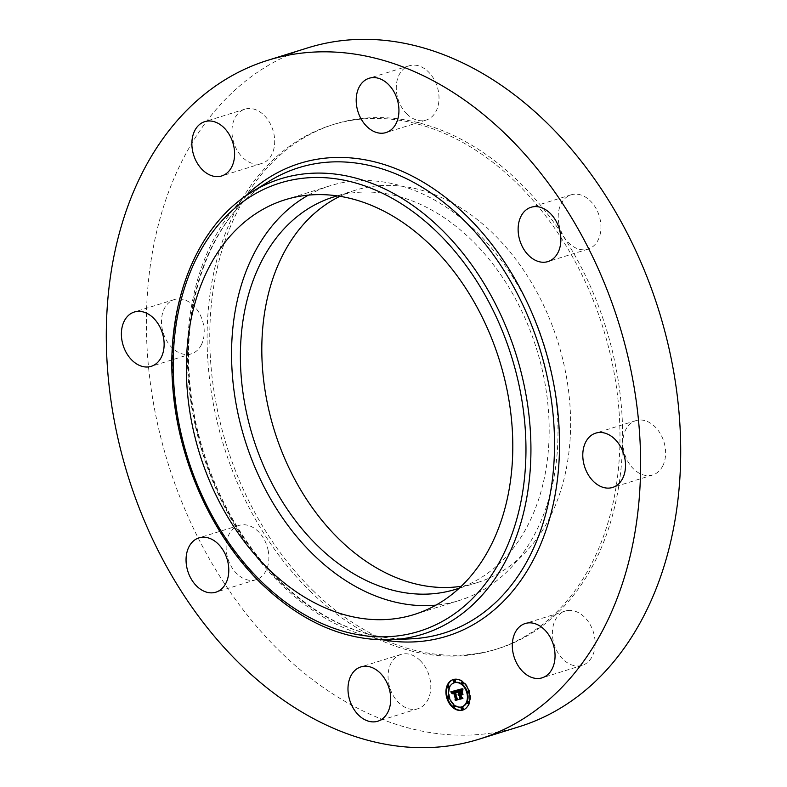 <?xml version="1.0" encoding="UTF-8"?>
<svg xmlns="http://www.w3.org/2000/svg" width="787" height="787" viewBox="0 0 787 787"><rect width="100%" height="100%" fill="white"/><g stroke="black" fill="none" stroke-linecap="round" stroke-linejoin="round"><path stroke-width="0.59" stroke-dasharray="3.94 2.95" d="M308.415 195.127A217.173 157.016 72.7 0 1 330.274 185.722A217.173 157.016 72.7 0 1 516.439 282.995A217.173 157.016 72.7 0 1 536.596 530.507A217.173 157.016 72.7 0 1 459.283 600.481A217.173 157.016 72.7 0 1 435.949 605.134M337.318 195.884A205.446 148.527 72.7 0 1 471.206 239.691A205.446 148.527 72.7 0 1 549.031 438.625A205.446 148.527 72.7 0 1 459.323 588.115M339.974 196.297A205.446 148.527 72.7 0 1 355.183 190.267A205.446 148.527 72.7 0 1 492.632 233.031A205.446 148.527 72.7 0 1 570.368 434.404A205.446 148.527 72.7 0 1 477.227 582.616A205.446 148.527 72.7 0 1 461.28 586.276M314.023 591.568A274.702 198.599 72.7 0 1 210.08 322.306A274.702 198.599 72.7 0 1 334.613 124.13A274.702 198.599 72.7 0 1 518.397 181.305A274.702 198.599 72.7 0 1 622.33 450.567A274.702 198.599 72.7 0 1 497.797 648.744A274.702 198.599 72.7 0 1 314.023 591.568M311.357 592.395A274.702 198.599 72.7 0 1 207.414 323.132A274.702 198.599 72.7 0 1 331.947 124.956A274.702 198.599 72.7 0 1 515.731 182.141A274.702 198.599 72.7 0 1 619.664 451.394A274.702 198.599 72.7 0 1 495.131 649.57A274.702 198.599 72.7 0 1 311.357 592.395M519.125 726.726A355.498 257.015 72.7 0 1 281.303 652.728A355.498 257.015 72.7 0 1 146.795 304.274A355.498 257.015 72.7 0 1 307.953 47.81M662.811 465.815A28.44 20.56 72.7 0 1 652.689 474.974A28.44 20.56 72.7 0 1 628.311 462.244A28.44 20.56 72.7 0 1 625.665 429.83A28.44 20.56 72.7 0 1 635.788 420.661A28.44 20.56 72.7 0 1 660.175 433.401A28.44 20.56 72.7 0 1 662.811 465.815M568.116 610.466A28.44 20.56 72.7 0 1 593.929 633.997A28.44 20.56 72.7 0 1 582.213 665.359A28.44 20.56 72.7 0 1 579.409 665.94A28.44 20.56 72.7 0 1 553.595 642.418A28.44 20.56 72.7 0 1 565.312 611.046A28.44 20.56 72.7 0 1 568.116 610.466M420.012 660.352A28.44 20.56 72.7 0 1 430.774 688.231A28.44 20.56 72.7 0 1 417.877 708.743A28.44 20.56 72.7 0 1 398.852 702.83A28.44 20.56 72.7 0 1 388.089 674.951A28.44 20.56 72.7 0 1 400.986 654.43A28.44 20.56 72.7 0 1 420.012 660.352M268.121 550.27A28.44 20.56 72.7 0 1 255.952 579.724A28.44 20.56 72.7 0 1 226.892 554.855A28.44 20.56 72.7 0 1 239.061 525.411A28.44 20.56 72.7 0 1 268.121 550.27M201.413 344.706A28.44 20.56 72.7 0 1 191.29 353.865A28.44 20.56 72.7 0 1 166.913 341.125A28.44 20.56 72.7 0 1 164.276 308.72A28.44 20.56 72.7 0 1 174.399 299.552A28.44 20.56 72.7 0 1 198.777 312.291A28.44 20.56 72.7 0 1 201.413 344.706M258.972 164.07A28.44 20.56 72.7 0 1 233.149 140.539A28.44 20.56 72.7 0 1 244.875 109.177A28.44 20.56 72.7 0 1 247.669 108.586A28.44 20.56 72.7 0 1 273.492 132.118A28.44 20.56 72.7 0 1 261.766 163.489A28.44 20.56 72.7 0 1 258.972 164.07M407.076 114.184A28.44 20.56 72.7 0 1 396.314 86.304A28.44 20.56 72.7 0 1 409.201 65.783A28.44 20.56 72.7 0 1 428.226 71.706A28.44 20.56 72.7 0 1 438.989 99.585A28.44 20.56 72.7 0 1 426.101 120.096A28.44 20.56 72.7 0 1 407.076 114.184M558.967 224.265A28.44 20.56 72.7 0 1 571.126 194.812A28.44 20.56 72.7 0 1 600.186 219.671A28.44 20.56 72.7 0 1 588.027 249.125A28.44 20.56 72.7 0 1 558.967 224.265M463.012 709.992A15.996 11.569 -107.3 0 0 463.336 709.904A15.996 11.569 -107.3 0 0 469.77 691.675A15.996 11.569 -107.3 0 0 453.833 679.348A15.996 11.569 -107.3 0 0 453.519 679.456M447.252 697.026A15.996 11.569 -107.3 0 0 447.4 697.577A15.996 11.569 -107.3 0 0 447.577 698.187M454.522 682.703A12.602 9.11 -107.3 0 0 449.77 696.957A12.602 9.11 -107.3 0 0 462.008 706.756M467.557 692.875A12.602 9.11 -107.3 0 0 467.399 692.304A12.602 9.11 -107.3 0 0 467.242 691.783M454.079 680.165A0.974 0.698 -107.3 0 0 454.581 681.798M468.009 691.271A0.974 0.698 -107.3 0 0 468.521 692.904M469.288 692.422A0.974 0.698 -107.3 0 0 468.954 691.261M462.303 682.329A0.974 0.698 -107.3 0 0 462.805 683.952M461.949 707.661A0.974 0.698 -107.3 0 0 462.451 709.284M467.872 701.768A0.974 0.698 -107.3 0 0 468.373 703.391M449.288 697.676A0.974 0.698 -107.3 0 0 448.974 696.574M448.01 696.554A0.974 0.698 -107.3 0 0 448.521 698.177M448.157 686.057A0.974 0.698 -107.3 0 0 448.669 687.69M453.725 705.496A0.974 0.698 -107.3 0 0 454.227 707.129M457.08 690.11L457.749 689.933M458.782 694.232L458.811 694.744L459.451 694.026M459.195 694.665L459.746 694.498M462.431 697.833L461.792 698.039L462.431 697.833L461.546 697.125L460.582 693.741M461.939 693.632L462.845 694.341L462.038 691.527L461.654 692.639M461.575 692.875L460.838 693.072L460.425 690.356M461.133 690.199L459.844 690.347M459.972 690.494L460.425 693.18L459.519 690.032M461.949 690.042L462.569 690.799L462.795 688.566L457.719 689.904M458.172 694.941L458.811 694.744M458.26 694.724L458.9 694.528M458.309 694.626L458.949 694.429M458.368 694.537L459.008 694.341M458.428 694.468L459.067 694.262M458.496 694.4L459.136 694.203M458.565 694.341L459.205 694.144M458.644 694.291L459.283 694.095M458.723 694.252L459.362 694.055M459.677 694.518L459.185 694.675M458.555 695.265L459.195 695.059M458.595 695.167L459.234 694.97M458.683 695.019L459.323 694.813M458.782 694.891L459.421 694.685M458.841 694.832L459.48 694.636M458.9 694.793L459.539 694.587M458.969 694.754L459.608 694.547M460.907 697.331L461.546 697.125M462.205 694.547L462.845 694.341M461.398 691.724L462.038 691.527M459.46 690.671L460.1 690.474M459.578 690.632L460.218 690.425M459.687 690.592L460.326 690.386M461.251 690.406L461.762 690.248M461.339 690.474L461.89 690.307M461.516 690.671L462.156 690.474M461.31 690.445L461.949 690.248M460.779 690.219L461.418 690.022M460.611 690.209L461.251 690.012M460.444 690.219L461.084 690.022M460.257 690.248L460.897 690.042M459.667 690.396L460.306 690.199M459.687 690.396L460.188 690.238M459.775 693.377L460.425 693.18M461.93 690.799L462.461 690.632M461.93 690.996L462.569 690.799M461.939 690.199L462.579 690.002M461.949 690.091L462.589 689.894M461.949 689.992L462.589 689.796M461.969 689.825L462.608 689.619M461.979 689.678L462.618 689.481M462.008 689.51L462.648 689.314M462.018 689.422L462.658 689.225M462.038 689.323L462.677 689.127M462.058 689.225L462.697 689.028M462.156 688.763L462.795 688.566M456.637 690.229L451.443 691.655M450.794 691.842L451.433 691.635M452.053 692.511L452.741 693.534L453.391 691.704M454.04 691.93L453.42 692.117M453.105 692.383L453.184 693.662L453.696 692.206M457.168 699.328L457.837 699.151L457.05 698.571L455.28 691.183M457.149 691.193L456.509 691.389L457.149 692.245L457.277 690.022M452.053 693.534L452.584 693.377M452.102 693.731L452.741 693.534M452.063 693.573L452.702 693.367M452.033 693.416L452.673 693.209M452.004 693.268L452.643 693.062M451.994 693.121L452.633 692.924M451.984 692.993L452.623 692.796M451.984 692.865L453.273 692.452M451.994 692.757L452.633 692.56M452.013 692.649L452.653 692.452M452.033 692.55L452.673 692.353M452.063 692.462L452.702 692.265M452.102 692.383L452.741 692.176M452.151 692.304L452.791 692.098M452.21 692.226L452.85 692.029M452.279 692.157L452.918 691.96M452.358 692.098L452.997 691.901M452.446 692.039L453.086 691.842M452.535 691.989L453.174 691.793M452.643 691.94L453.282 691.743M453.105 692.196L453.745 691.999M452.997 692.226L453.637 692.029M452.456 693.15L452.958 693.003M452.456 693.278L452.968 693.121M452.466 693.406L452.978 693.249M452.486 693.554L452.997 693.386M452.505 693.691L453.017 693.534M452.515 693.721L453.155 693.524M452.486 693.593L453.125 693.396M452.476 693.475L453.115 693.278M452.456 693.357L453.096 693.16M452.456 693.249L453.096 693.052M452.495 692.904L453.135 692.708M452.545 692.767L453.184 692.57M452.682 692.599L453.322 692.403M452.741 692.55L453.381 692.353M452.81 692.511L453.45 692.314M452.889 692.471L453.528 692.275M452.968 692.432L453.607 692.235M457.198 699.348L457.837 699.151M456.411 698.767L457.05 698.571M454.384 691.468L455.024 691.271M454.463 691.439L455.102 691.242M454.552 691.409L455.191 691.212M456.057 691.96L456.617 691.478M456.49 692.029L457.562 691.704L457.552 690.307L457.562 691.704M456.509 692.452L457.149 692.245M456.49 692.058L457.129 691.862M456.49 691.93L457.129 691.734M456.49 691.812L457.129 691.616M456.49 691.704L457.129 691.507M456.499 691.596L457.139 691.399M456.499 691.488L457.139 691.291M456.519 691.291L457.158 691.094M456.627 690.327L457.267 690.13M461.821 691.871L462.461 691.675L463.287 694.577L462.461 691.675M461.664 691.803L462.303 691.606M462.618 694.665L463.14 694.508M462.648 694.773L463.287 694.577M457.06 690.563L457.7 690.366M456.913 690.504L457.552 690.307M456.913 692.019L457.404 691.862M456.913 692.294L457.404 692.137M456.913 692.649L457.414 692.491M456.913 692.717L457.552 692.521M456.913 692.432L457.552 692.235M456.913 692.157L457.552 691.96M456.932 691.665L457.572 691.468M456.942 691.448L457.581 691.242M456.962 691.242L457.601 691.035M456.981 691.045L457.621 690.848M457.031 690.711L457.67 690.514M462.648 689.078L463.287 688.881L462.992 691.173L463.287 688.881M462.53 688.989L463.169 688.792M462.353 690.583L462.845 690.425M462.343 690.809L462.835 690.652M462.343 691.035L462.845 690.878M462.353 691.261L462.864 691.104M462.353 691.37L462.992 691.173M462.343 691.163L462.982 690.966M462.343 690.956L462.982 690.76M462.343 690.75L462.982 690.553M462.363 690.533L463.002 690.327M462.382 690.307L463.022 690.101M462.422 690.071L463.061 689.874M462.461 689.835L463.1 689.638M462.51 689.589L463.149 689.392M462.579 689.333L463.218 689.137M455.821 691.635L456.657 691.704M456.214 691.616L455.319 691.625L455.978 691.419M455.358 691.763L457.316 698.581L458.26 699.436L455.948 700.076M458.585 699.545L457.945 699.741L458.585 699.545L457.444 698.492L455.653 691.675M455.919 691.616L456.411 691.478M455.673 691.645L456.312 691.439M455.584 691.616L456.224 691.419M455.476 691.616L456.116 691.409M455.27 691.625L455.909 691.429M455.191 691.645L455.83 691.439M455.112 691.655L455.752 691.458M455.024 691.675L455.663 691.478M454.935 691.704L455.575 691.498M454.67 691.773L455.309 691.576M455.28 700.253L455.919 700.056M456.804 698.689L457.444 698.492M454.876 691.93L455.516 691.734M454.945 691.901L455.584 691.704M455.968 691.852L456.509 691.684M461.526 694.134L460.995 694.075M461.33 693.986L461.969 693.79M461.044 694.232L461.89 697.184L462.943 698.197L460.287 698.935M462.599 698.482L463.268 698.305L461.989 697.075L461.162 694.193M461.497 694.104L462.166 693.927M460.346 694.242L460.985 694.045M459.618 699.102L460.257 698.905M462.628 698.512L463.268 698.305M461.349 697.272L461.989 697.075M390.932 639.792A238.51 172.432 72.7 0 1 262.976 584.603A238.51 172.432 72.7 0 1 251.692 192.117M401.075 638.906A243.763 176.229 72.7 0 1 280.664 582.41A243.763 176.229 72.7 0 1 269.134 181.285C215.018 213.857 182.938 291.928 189.451 377.17C194.32 453.873 229.942 533.311 281.5 582.616C322.65 621.553 365.965 640.284 411.453 638.808M383.308 639.929A247.58 178.993 72.7 0 1 281.362 584.603A247.58 178.993 72.7 0 1 245.328 196.327M459.933 690.327L460.572 690.13M461.93 690.848L462.569 690.652M461.93 690.701L462.569 690.504M461.939 690.563L462.579 690.366M462.077 689.117L462.717 688.92M462.107 689.009L462.746 688.812M462.126 688.891L462.766 688.694M477.227 582.616L455.801 589.276M355.183 190.267L333.757 196.927M331.947 124.956L334.613 124.13M495.131 649.57L497.797 648.744M588.027 249.125L547.939 261.589M571.126 194.812L531.048 207.276M426.101 120.096L386.014 132.57M409.201 65.783L369.123 78.257M261.766 163.489L221.688 175.954M244.875 109.177L204.787 121.641M174.399 299.552L134.311 312.026M191.29 353.865L151.212 366.339M239.061 525.411L198.973 537.875M255.952 579.724L215.874 592.188M400.986 654.43L360.899 666.904M417.877 708.743L377.799 721.217M565.312 611.046L525.234 623.511M582.213 665.359L542.125 677.823M635.788 420.661L595.71 433.135M652.689 474.974L612.601 487.448M285.071 199.78L330.274 185.722M414.08 614.539L459.283 600.481M453.194 679.555L453.833 679.348M462.697 710.1L463.336 709.904"/><path stroke-width="1.18" d="M435.949 605.134A217.173 157.016 72.7 0 1 265.239 489.15A217.173 157.016 72.7 0 1 252.961 255.696A217.173 157.016 72.7 0 1 308.415 195.127M459.323 588.115A205.446 148.527 72.7 0 1 455.801 589.276A205.446 148.527 72.7 0 1 318.351 546.512A205.446 148.527 72.7 0 1 240.625 345.139A205.446 148.527 72.7 0 1 333.757 196.927A205.446 148.527 72.7 0 1 337.318 195.884M461.28 586.276A205.446 148.527 72.7 0 1 339.787 539.852A205.446 148.527 72.7 0 1 261.805 349.29A205.446 148.527 72.7 0 1 339.974 196.297M267.875 60.274L307.953 47.81A355.498 257.015 72.7 0 1 545.784 121.808A355.498 257.015 72.7 0 1 680.293 470.262A355.498 257.015 72.7 0 1 519.125 726.726L479.047 739.19A355.498 257.015 72.7 0 1 241.215 665.192A355.498 257.015 72.7 0 1 106.707 316.738A355.498 257.015 72.7 0 1 267.875 60.274A355.498 257.015 72.7 0 1 505.697 134.272A355.498 257.015 72.7 0 1 640.205 482.726A355.498 257.015 72.7 0 1 479.047 739.19M560.108 232.145A28.44 20.56 72.7 0 1 547.939 261.589A28.44 20.56 72.7 0 1 518.879 236.73A28.44 20.56 72.7 0 1 531.048 207.276A28.44 20.56 72.7 0 1 560.108 232.145M388.148 84.17A28.44 20.56 72.7 0 1 398.911 112.049A28.44 20.56 72.7 0 1 386.014 132.57A28.44 20.56 72.7 0 1 366.988 126.648A28.44 20.56 72.7 0 1 356.226 98.769A28.44 20.56 72.7 0 1 369.123 78.257A28.44 20.56 72.7 0 1 388.148 84.17M207.591 121.06A28.44 20.56 72.7 0 1 233.405 144.582A28.44 20.56 72.7 0 1 221.688 175.954A28.44 20.56 72.7 0 1 218.884 176.534A28.44 20.56 72.7 0 1 193.071 153.003A28.44 20.56 72.7 0 1 204.787 121.641A28.44 20.56 72.7 0 1 207.591 121.06M124.189 321.185A28.44 20.56 72.7 0 1 134.311 312.026A28.44 20.56 72.7 0 1 158.689 324.756A28.44 20.56 72.7 0 1 161.335 357.17A28.44 20.56 72.7 0 1 151.212 366.339A28.44 20.56 72.7 0 1 126.825 353.599A28.44 20.56 72.7 0 1 124.189 321.185M186.814 567.329A28.44 20.56 72.7 0 1 198.973 537.875A28.44 20.56 72.7 0 1 228.033 562.735A28.44 20.56 72.7 0 1 215.874 592.188A28.44 20.56 72.7 0 1 186.814 567.329M358.774 715.294A28.44 20.56 72.7 0 1 348.011 687.415A28.44 20.56 72.7 0 1 360.899 666.904A28.44 20.56 72.7 0 1 379.924 672.816A28.44 20.56 72.7 0 1 390.686 700.696A28.44 20.56 72.7 0 1 377.799 721.217A28.44 20.56 72.7 0 1 358.774 715.294M539.331 678.414A28.44 20.56 72.7 0 1 513.508 654.882A28.44 20.56 72.7 0 1 525.234 623.511A28.44 20.56 72.7 0 1 528.028 622.93A28.44 20.56 72.7 0 1 553.851 646.461A28.44 20.56 72.7 0 1 542.125 677.823A28.44 20.56 72.7 0 1 539.331 678.414M585.587 442.294A28.44 20.56 72.7 0 1 595.71 433.135A28.44 20.56 72.7 0 1 620.087 445.875A28.44 20.56 72.7 0 1 622.724 478.28A28.44 20.56 72.7 0 1 612.601 487.448A28.44 20.56 72.7 0 1 588.223 474.709A28.44 20.56 72.7 0 1 585.587 442.294M207.758 269.754A217.173 157.016 72.7 0 1 285.071 199.78A217.173 157.016 72.7 0 1 471.246 297.053A217.173 157.016 72.7 0 1 491.393 544.565A217.173 157.016 72.7 0 1 414.08 614.539A217.173 157.016 72.7 0 1 227.915 517.266A217.173 157.016 72.7 0 1 207.758 269.754M446.76 697.784A15.996 11.569 72.7 0 1 453.194 679.555A15.996 11.569 72.7 0 1 469.131 691.871A15.996 11.569 72.7 0 1 462.697 710.1A15.996 11.569 72.7 0 1 446.76 697.784M453.519 679.456A15.996 11.569 -107.3 0 0 447.252 697.026M447.577 698.187A15.996 11.569 -107.3 0 0 463.012 709.992M462.008 706.756A12.602 9.11 -107.3 0 0 462.333 706.667A12.602 9.11 -107.3 0 0 467.557 692.875M467.242 691.783A12.602 9.11 -107.3 0 0 454.847 682.595A12.602 9.11 -107.3 0 0 454.522 682.703M454.581 681.798A0.974 0.698 -107.3 0 0 455.329 680.706A0.974 0.698 -107.3 0 0 454.079 680.165M468.521 692.904A0.974 0.698 -107.3 0 0 469.288 692.422M468.954 691.261A0.974 0.698 -107.3 0 0 468.009 691.271M462.805 683.952A0.974 0.698 -107.3 0 0 463.553 682.86A0.974 0.698 -107.3 0 0 462.303 682.329M462.451 709.284A0.974 0.698 -107.3 0 0 463.199 708.192A0.974 0.698 -107.3 0 0 461.949 707.661M468.373 703.391A0.974 0.698 -107.3 0 0 469.121 702.299A0.974 0.698 -107.3 0 0 467.872 701.768M448.974 696.574A0.974 0.698 -107.3 0 0 448.01 696.554M448.521 698.177A0.974 0.698 -107.3 0 0 449.288 697.676M448.669 687.69A0.974 0.698 -107.3 0 0 449.407 686.598A0.974 0.698 -107.3 0 0 448.157 686.057M454.227 707.129A0.974 0.698 -107.3 0 0 454.975 706.037A0.974 0.698 -107.3 0 0 453.725 705.496M466.76 692.501A12.602 9.11 72.7 0 1 461.694 706.864A12.602 9.11 72.7 0 1 449.131 697.154A12.602 9.11 72.7 0 1 454.207 682.791A12.602 9.11 72.7 0 1 466.76 692.501M456.637 690.229L456.509 692.452L455.624 691.37L454.384 691.468L456.411 698.767L457.198 699.348L454.955 699.938L455.417 698.974L453.509 692.285L452.377 693.731L453.361 691.783L452.151 692.304L452.102 693.731L450.794 691.842L456.637 690.229M457.06 690.563L456.913 692.717L457.06 690.563M456.057 691.96L454.876 691.93L456.804 698.689L457.945 699.741L455.447 700.4L457.621 699.633L456.676 698.777L454.67 691.773L456.057 691.96M457.08 690.11L462.156 688.763L461.93 690.996L460.877 689.943L458.88 690.229L459.775 693.377L459.283 690.524L461.516 690.671L459.46 690.671L460.198 693.268L461.398 691.724L462.205 694.547L461.064 693.642L459.942 693.937L460.907 697.331L461.792 698.039L459.382 698.669L459.933 697.587L459.106 694.695L458.428 695.147L458.969 694.203L458.103 694.842L458.801 693.632L457.995 690.799L457.08 690.11M462.648 689.078L462.353 691.37L462.648 689.078M461.821 691.871L462.648 694.773L461.821 691.871M461.526 694.134L460.523 694.39L461.349 697.272L462.628 698.512L459.795 699.259L462.303 698.403L461.251 697.38L460.346 694.242L461.526 694.134M457.749 689.933L458.634 690.602L459.441 693.436L458.782 694.232M457.995 690.799L458.634 690.602M458.811 694.223L459.608 693.996L459.195 694.665M459.106 694.695L459.746 694.498L460.572 697.39L460.031 698.472L461.762 698.01M459.942 693.937L461.939 693.632M461.654 692.639L460.936 693.072M459.785 690.553L460.297 690.425M459.923 690.327L460.611 690.297M458.88 690.229L461.949 690.042M458.801 693.632L459.441 693.436M458.664 693.701L459.303 693.495M458.546 693.77L459.185 693.573M458.437 693.859L459.077 693.662M458.339 693.967L458.978 693.76M458.27 694.075L458.91 693.878M458.201 694.203L458.841 694.006M458.162 694.341L458.801 694.144M458.89 694.213L459.529 694.006M458.969 694.203L459.608 693.996M459.057 694.518L459.697 694.321M458.959 694.547L459.598 694.341M458.88 694.577L459.519 694.38M458.801 694.626L459.441 694.429M458.732 694.675L459.372 694.478M458.664 694.734L459.303 694.537M458.605 694.803L459.244 694.606M459.933 697.587L460.572 697.39M459.382 698.669L460.031 698.472M461.064 693.642L461.703 693.445M459.883 690.524L460.523 690.327M460.09 690.474L460.729 690.268M460.198 690.445L460.838 690.248M460.395 690.406L460.907 690.248M459.283 690.524L459.844 690.347M459.067 690.189L459.706 689.992M459.539 690.071L460.179 689.874M459.815 689.992L460.454 689.796M459.962 689.953L460.602 689.756M460.1 689.933L460.739 689.727M460.228 689.904L460.867 689.707M460.356 689.894L460.995 689.697M460.474 689.894L461.113 689.687M460.582 689.894L461.221 689.697M460.69 689.904L461.33 689.707M460.788 689.924L461.428 689.727M460.877 689.943L461.516 689.746M460.956 689.983L461.595 689.786M461.034 690.022L461.674 689.825M461.123 690.081L461.762 689.884M461.212 690.15L461.851 689.953M461.3 690.229L461.939 690.032M461.398 690.327L461.949 690.16M451.443 691.655L452.053 692.511M452.751 691.901L454.04 691.93L452.476 692.58M453.056 692.403L454.148 692.088L456.057 698.777L455.604 699.741L457.168 699.328M454.64 691.38L456.509 691.36M450.941 692.048L451.581 691.842M451.089 692.245L451.728 692.048M451.226 692.442L451.866 692.245M451.364 692.639L452.004 692.442M451.492 692.835L452.004 692.668M452.879 691.871L453.519 691.665M452.968 691.842L453.607 691.645M453.056 691.822L453.696 691.625M453.155 691.812L453.794 691.606M453.253 691.793L453.892 691.596M453.361 691.783L454.001 691.586M452.81 692.304L453.332 692.147M452.722 692.353L453.361 692.157M452.653 692.403L453.292 692.206M452.584 692.452L453.223 692.255M452.525 692.511L453.164 692.314M453.155 692.373L453.794 692.176M453.509 692.285L454.148 692.088M455.417 698.974L456.057 698.777M454.955 699.938L455.604 699.741M454.729 691.35L455.368 691.153M454.817 691.33L455.457 691.124M454.916 691.301L455.555 691.104M455.024 691.281L455.663 691.084M455.122 691.271L455.762 691.075M455.211 691.271L455.85 691.075M455.299 691.281L455.939 691.075M455.388 691.291L456.027 691.094M455.476 691.311L456.116 691.114M455.555 691.34L456.194 691.134M455.624 691.37L456.263 691.173M455.693 691.409L456.332 691.212M455.762 691.458L456.411 691.261M455.84 691.527L456.48 691.32M455.909 691.596L456.509 691.409M455.978 691.675L456.499 691.507M455.948 700.076L457.916 699.722M455.447 700.4L456.086 700.204M455.181 691.832L455.732 691.665M460.287 698.935L462.599 698.482M460.523 694.39L461.497 694.104M459.795 699.259L460.434 699.053M454.689 680.903A0.974 0.698 72.7 0 1 453.332 681.257A0.974 0.698 72.7 0 1 454.689 680.903M468.629 692.009A0.974 0.698 72.7 0 1 467.271 692.363A0.974 0.698 72.7 0 1 468.629 692.009M462.913 683.057A0.974 0.698 72.7 0 1 461.556 683.421A0.974 0.698 72.7 0 1 462.913 683.057M462.559 708.389A0.974 0.698 72.7 0 1 461.202 708.753A0.974 0.698 72.7 0 1 462.559 708.389M468.481 702.496A0.974 0.698 72.7 0 1 467.124 702.86A0.974 0.698 72.7 0 1 468.481 702.496M447.272 697.646A0.974 0.698 72.7 0 1 448.62 697.292A0.974 0.698 72.7 0 1 447.272 697.646M447.41 687.149A0.974 0.698 72.7 0 1 448.767 686.795A0.974 0.698 72.7 0 1 447.41 687.149M452.978 706.588A0.974 0.698 72.7 0 1 454.335 706.234A0.974 0.698 72.7 0 1 452.978 706.588M262.278 582.41A234.683 169.667 72.7 0 1 196.327 258.677A234.683 169.667 72.7 0 1 436.883 231.919A234.683 169.667 72.7 0 1 502.834 555.642A234.683 169.667 72.7 0 1 262.278 582.41M390.932 639.792C345.375 641.139 302.434 622.674 262.14 584.397C211.841 536.262 177.35 459.274 172.609 384.735C166.273 301.677 197.488 224.885 251.692 192.117L251.692 192.117A238.51 172.432 72.7 0 1 440.415 228.407A238.51 172.432 72.7 0 1 528.962 482.952A238.51 172.432 72.7 0 1 390.932 639.792L411.453 638.808A243.763 176.229 72.7 0 1 401.075 638.906M251.692 192.117L269.134 181.285A243.763 176.229 72.7 0 1 462.018 218.373A243.763 176.229 72.7 0 1 552.513 478.526A243.763 176.229 72.7 0 1 411.453 638.808M245.328 196.327A247.58 178.993 72.7 0 1 465.56 214.861A247.58 178.993 72.7 0 1 554.52 497.994A247.58 178.993 72.7 0 1 383.308 639.929M461.694 706.864L462.333 706.667M454.207 682.791L454.847 682.595M454.296 682.004L454.935 681.808M453.725 680.155L454.365 679.958M468.235 693.111L468.875 692.914M467.655 691.261L468.295 691.065M462.52 684.169L463.159 683.962M461.949 682.309L462.589 682.113M462.166 709.5L462.805 709.294M461.595 707.641L462.235 707.444M468.088 703.608L468.727 703.401M467.508 701.748L468.157 701.551M447.655 696.544L448.295 696.338M448.236 698.394L448.875 698.197M447.803 686.048L448.442 685.851M448.383 687.897L449.023 687.7M453.371 705.486L454.01 705.29M453.942 707.336L454.581 707.139"/></g></svg>
